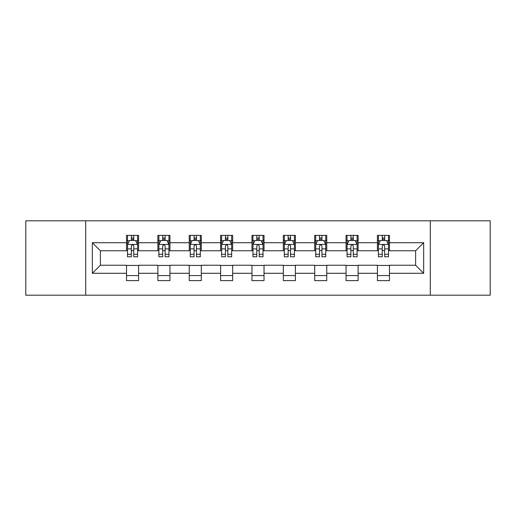 <?xml version="1.0" encoding="UTF-8"?>
<svg xmlns="http://www.w3.org/2000/svg" width="516" height="516" viewBox="0 0 516 516"><rect width="100%" height="100%" fill="white"/><g stroke="black" fill="none" stroke-linecap="round" stroke-linejoin="round"><path stroke-width="0.77" d="M430.292 295.191L490.2 295.191L490.2 220.809L430.292 220.809L430.292 295.191L85.708 295.191L85.708 220.809L25.8 220.809L25.8 295.191L85.708 295.191M430.292 220.809L85.708 220.809M389.477 242.72L389.477 235.386L377.415 235.386L377.415 242.72L358.117 242.72L358.117 235.386L346.055 235.386L346.055 242.72L326.757 242.72L326.757 235.386L314.695 235.386L314.695 242.72L295.391 242.72L295.391 235.386L283.329 235.386L283.329 242.72L264.031 242.72L264.031 235.386L251.969 235.386L251.969 242.72L232.671 242.72L232.671 235.386L220.609 235.386L220.609 242.72L201.305 242.72L201.305 235.386L189.243 235.386L189.243 242.72L169.945 242.72L169.945 235.386L157.883 235.386L157.883 242.72L138.585 242.72L138.585 235.386L126.523 235.386L126.523 242.72L92.345 242.72L92.345 273.28L100.388 265.237L126.523 265.237L126.523 280.614L138.585 280.614L138.585 265.237L157.883 265.237L157.883 280.614L169.945 280.614L169.945 265.237L189.243 265.237L189.243 280.614L201.305 280.614L201.305 265.237L220.609 265.237L220.609 280.614L232.671 280.614L232.671 265.237L251.969 265.237L251.969 280.614L264.031 280.614L264.031 265.237L283.329 265.237L283.329 280.614L295.391 280.614L295.391 265.237L314.695 265.237L314.695 280.614L326.757 280.614L326.757 265.237L346.055 265.237L346.055 280.614L358.117 280.614L358.117 265.237L377.415 265.237L377.415 280.614L389.477 280.614L389.477 265.237L415.612 265.237L415.612 250.763L389.477 250.763L389.477 242.72L423.655 242.72L423.655 273.28L389.477 273.28M377.415 273.28L358.117 273.28M346.055 273.28L326.757 273.28M314.695 273.28L295.391 273.28M283.329 273.28L264.031 273.28M251.969 273.28L232.671 273.28M220.609 273.28L201.305 273.28M189.243 273.28L169.945 273.28M157.883 273.28L138.585 273.28M126.523 273.28L92.345 273.28M377.415 242.72L377.415 250.763L358.117 250.763L358.117 242.72M346.055 242.72L346.055 250.763L326.757 250.763L326.757 242.72M314.695 242.72L314.695 250.763L295.391 250.763L295.391 242.72M283.329 242.72L283.329 250.763L264.031 250.763L264.031 242.72M251.969 242.72L251.969 250.763L232.671 250.763L232.671 242.72M220.609 242.72L220.609 250.763L201.305 250.763L201.305 242.72M189.243 242.72L189.243 250.763L169.945 250.763L169.945 242.72M157.883 242.72L157.883 250.763L138.585 250.763L138.585 242.72M126.523 242.72L126.523 250.763L100.388 250.763L92.345 242.72M100.388 250.763L100.388 265.237M423.655 273.28L415.612 265.237M415.612 250.763L423.655 242.72M126.523 240.411L127.523 240.411M131.348 240.411L133.76 240.411M137.579 240.411L138.585 240.411M126.523 250.563L127.523 250.563M131.348 250.563L133.76 250.563M137.579 250.563L138.585 250.563M126.523 265.437L138.585 265.437M126.523 275.589L138.585 275.589M157.883 265.437L169.945 265.437M157.883 275.589L169.945 275.589M157.883 240.411L158.889 240.411M162.708 240.411L165.12 240.411M168.938 240.411L169.945 240.411M157.883 250.563L158.889 250.563M162.708 250.563L165.12 250.563M168.938 250.563L169.945 250.563M189.243 265.437L201.305 265.437M189.243 275.589L201.305 275.589M189.243 240.411L190.249 240.411M194.068 240.411L196.48 240.411M200.305 240.411L201.305 240.411M189.243 250.563L190.249 250.563M194.068 250.563L196.48 250.563M200.305 250.563L201.305 250.563M220.609 265.437L232.671 265.437M220.609 275.589L232.671 275.589M220.609 240.411L221.609 240.411M225.434 240.411L227.846 240.411M231.665 240.411L232.671 240.411M220.609 250.563L221.609 250.563M225.434 250.563L227.846 250.563M231.665 250.563L232.671 250.563M251.969 265.437L264.031 265.437M251.969 275.589L264.031 275.589M251.969 240.411L252.975 240.411M256.794 240.411L259.206 240.411M263.025 240.411L264.031 240.411M251.969 250.563L252.975 250.563M256.794 250.563L259.206 250.563M263.025 250.563L264.031 250.563M283.329 265.437L295.391 265.437M283.329 275.589L295.391 275.589M283.329 240.411L284.335 240.411M288.154 240.411L290.566 240.411M294.391 240.411L295.391 240.411M283.329 250.563L284.335 250.563M288.154 250.563L290.566 250.563M294.391 250.563L295.391 250.563M314.695 265.437L326.757 265.437M314.695 275.589L326.757 275.589M314.695 240.411L315.695 240.411M319.52 240.411L321.932 240.411M325.751 240.411L326.757 240.411M314.695 250.563L315.695 250.563M319.52 250.563L321.932 250.563M325.751 250.563L326.757 250.563M346.055 265.437L358.117 265.437M346.055 275.589L358.117 275.589M346.055 240.411L347.062 240.411M350.88 240.411L353.292 240.411M357.111 240.411L358.117 240.411M346.055 250.563L347.062 250.563M350.88 250.563L353.292 250.563M357.111 250.563L358.117 250.563M377.415 265.437L389.477 265.437M377.415 275.589L389.477 275.589M377.415 240.411L378.422 240.411M382.24 240.411L384.652 240.411M388.477 240.411L389.477 240.411M377.415 250.563L378.422 250.563M382.24 250.563L384.652 250.563M388.477 250.563L389.477 250.563M133.76 237.999L131.348 237.999M137.579 254.272L133.76 254.272L133.76 256.794L137.579 256.794L137.579 244.532L135.566 240.508L129.535 240.508L127.523 244.532L127.523 256.794L131.348 256.794L131.348 254.272L127.523 254.272M127.523 244.532L127.523 235.386M137.579 244.532L137.579 235.386M131.348 240.508L131.348 235.386M133.76 235.386L133.76 240.508M133.76 254.272L133.76 246.035C132.954 244.487 132.148 244.487 131.348 246.035L131.348 254.272M165.12 237.999L162.708 237.999M168.938 254.272L165.12 254.272L165.12 256.794L168.938 256.794L168.938 244.532L166.932 240.508L160.895 240.508L158.889 244.532L158.889 256.794L162.708 256.794L162.708 254.272L158.889 254.272M158.889 244.532L158.889 235.386M168.938 244.532L168.938 235.386M162.708 240.508L162.708 235.386M165.12 235.386L165.12 240.508M165.12 254.272L165.12 246.035C164.314 244.487 163.514 244.487 162.708 246.035L162.708 254.272M196.48 237.999L194.068 237.999M200.305 254.272L196.48 254.272L196.48 256.794L200.305 256.794L200.305 244.532L198.292 240.508L192.262 240.508L190.249 244.532L190.249 256.794L194.068 256.794L194.068 254.272L190.249 254.272M190.249 244.532L190.249 235.386M200.305 244.532L200.305 235.386M194.068 240.508L194.068 235.386M196.48 235.386L196.48 240.508M196.48 254.272L196.48 246.035C195.68 244.487 194.874 244.487 194.068 246.035L194.068 254.272M227.846 237.999L225.434 237.999M231.665 254.272L227.846 254.272L227.846 256.794L231.665 256.794L231.665 244.532L229.652 240.508L223.621 240.508L221.609 244.532L221.609 256.794L225.434 256.794L225.434 254.272L221.609 254.272M221.609 244.532L221.609 235.386M231.665 244.532L231.665 235.386M225.434 240.508L225.434 235.386M227.846 235.386L227.846 240.508M227.846 254.272L227.846 246.035C227.04 244.487 226.234 244.487 225.434 246.035L225.434 254.272M259.206 237.999L256.794 237.999M263.025 254.272L259.206 254.272L259.206 256.794L263.025 256.794L263.025 244.532L261.019 240.508L254.981 240.508L252.975 244.532L252.975 256.794L256.794 256.794L256.794 254.272L252.975 254.272M252.975 244.532L252.975 235.386M263.025 244.532L263.025 235.386M256.794 240.508L256.794 235.386M259.206 235.386L259.206 240.508M259.206 254.272L259.206 246.035C258.406 244.487 257.6 244.487 256.794 246.035L256.794 254.272M290.566 237.999L288.154 237.999M294.391 254.272L290.566 254.272L290.566 256.794L294.391 256.794L294.391 244.532L292.379 240.508L286.348 240.508L284.335 244.532L284.335 256.794L288.154 256.794L288.154 254.272L284.335 254.272M284.335 244.532L284.335 235.386M294.391 244.532L294.391 235.386M288.154 240.508L288.154 235.386M290.566 235.386L290.566 240.508M290.566 254.272L290.566 246.035C289.766 244.487 288.96 244.487 288.154 246.035L288.154 254.272M321.932 237.999L319.52 237.999M325.751 254.272L321.932 254.272L321.932 256.794L325.751 256.794L325.751 244.532L323.738 240.508L317.708 240.508L315.695 244.532L315.695 256.794L319.52 256.794L319.52 254.272L315.695 254.272M315.695 244.532L315.695 235.386M325.751 244.532L325.751 235.386M319.52 240.508L319.52 235.386M321.932 235.386L321.932 240.508M321.932 254.272L321.932 246.035C321.126 244.487 320.326 244.487 319.52 246.035L319.52 254.272M353.292 237.999L350.88 237.999M357.111 254.272L353.292 254.272L353.292 256.794L357.111 256.794L357.111 244.532L355.105 240.508L349.068 240.508L347.062 244.532L347.062 256.794L350.88 256.794L350.88 254.272L347.062 254.272M347.062 244.532L347.062 235.386M357.111 244.532L357.111 235.386M350.88 240.508L350.88 235.386M353.292 235.386L353.292 240.508M353.292 254.272L353.292 246.035C352.493 244.487 351.686 244.487 350.88 246.035L350.88 254.272M384.652 237.999L382.24 237.999M388.477 254.272L384.652 254.272L384.652 256.794L388.477 256.794L388.477 244.532L386.465 240.508L380.434 240.508L378.422 244.532L378.422 256.794L382.24 256.794L382.24 254.272L378.422 254.272M378.422 244.532L378.422 235.386M388.477 244.532L388.477 235.386M382.24 240.508L382.24 235.386M384.652 235.386L384.652 240.508M384.652 254.272L384.652 246.035C383.852 244.487 383.046 244.487 382.24 246.035L382.24 254.272M137.527 244.429L127.575 244.429M127.523 240.753L129.413 240.753M135.689 240.753L137.579 240.753M131.348 248.886L127.523 248.886M137.579 248.886L133.76 248.886M133.76 239.276L131.348 239.276M168.887 244.429L158.941 244.429M158.889 240.753L160.779 240.753M167.049 240.753L168.938 240.753M162.708 248.886L158.889 248.886M168.938 248.886L165.12 248.886M165.12 239.276L162.708 239.276M200.253 244.429L190.301 244.429M190.249 240.753L192.139 240.753M198.415 240.753L200.305 240.753M194.068 248.886L190.249 248.886M200.305 248.886L196.48 248.886M196.48 239.276L194.068 239.276M231.613 244.429L221.661 244.429M221.609 240.753L223.499 240.753M229.775 240.753L231.665 240.753M225.434 248.886L221.609 248.886M231.665 248.886L227.846 248.886M227.846 239.276L225.434 239.276M262.973 244.429L253.027 244.429M252.975 240.753L254.865 240.753M261.135 240.753L263.025 240.753M256.794 248.886L252.975 248.886M263.025 248.886L259.206 248.886M259.206 239.276L256.794 239.276M294.339 244.429L284.387 244.429M284.335 240.753L286.225 240.753M292.501 240.753L294.391 240.753M288.154 248.886L284.335 248.886M294.391 248.886L290.566 248.886M290.566 239.276L288.154 239.276M325.699 244.429L315.747 244.429M315.695 240.753L317.585 240.753M323.861 240.753L325.751 240.753M319.52 248.886L315.695 248.886M325.751 248.886L321.932 248.886M321.932 239.276L319.52 239.276M357.059 244.429L347.113 244.429M347.062 240.753L348.951 240.753M355.221 240.753L357.111 240.753M350.88 248.886L347.062 248.886M357.111 248.886L353.292 248.886M353.292 239.276L350.88 239.276M388.425 244.429L378.473 244.429M378.422 240.753L380.311 240.753M386.587 240.753L388.477 240.753M382.24 248.886L378.422 248.886M388.477 248.886L384.652 248.886M384.652 239.276L382.24 239.276"/></g></svg>
